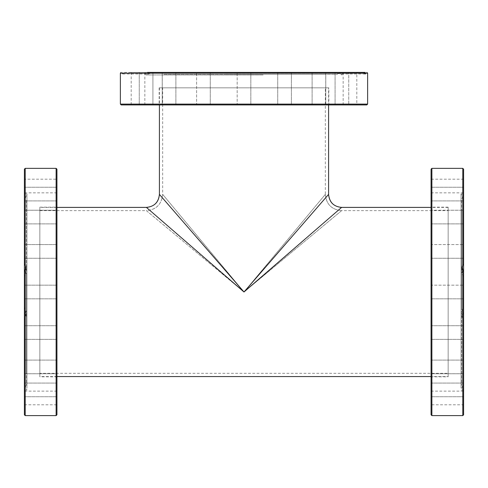<?xml version="1.0" encoding="UTF-8"?>
<svg xmlns="http://www.w3.org/2000/svg" width="488" height="488" viewBox="0 0 488 488"><rect width="100%" height="100%" fill="white"/><g stroke="black" fill="none" stroke-linecap="round" stroke-linejoin="round"><path stroke-width="0.37" stroke-dasharray="2.44 1.83" d="M448.149 376.571L448.149 207.4L448.149 376.571L431.069 376.571M56.931 376.571L39.851 376.571L39.851 207.4L39.851 376.571M448.149 207.4L431.069 207.4M56.931 207.4L39.851 207.4M39.851 373.32L39.851 210.651L39.851 373.32L448.149 373.32L448.149 210.651L448.149 373.32M39.851 210.651L146.4 210.651L244 291.989L146.4 210.651C156.282 209.688 161.705 204.265 162.669 194.389L244 291.989L325.331 194.389L325.331 87.84L162.669 87.84L325.331 87.84M341.6 210.651L341.6 210.651C331.645 209.633 326.222 204.21 325.331 194.389C326.295 204.265 331.718 209.688 341.6 210.651L244 291.989L341.6 210.651L448.149 210.651M328.589 87.84L159.411 87.84L328.589 87.84L328.589 104.92M159.411 87.84L159.411 104.92M325.331 194.389L244 291.989L162.669 194.389L162.669 87.84M159.411 194.389L244 291.989L146.4 207.4M338.251 210.304L244 291.989L328.589 194.389M122.891 72.389L122.25 73.2L122.75 74.011L124.312 72.389L348.743 72.389L335.079 72.389L348.743 72.389L335.079 72.389L348.743 72.389L348.743 104.92L335.079 104.92L348.743 104.92L335.079 104.92L348.743 104.92L348.743 72.389M366.811 104.92L121.189 104.92M225.706 73.365L337.775 73.365L225.706 73.365M225.773 74.341L337.421 74.341L225.773 74.341M263.136 74.932L145.912 74.932L263.136 74.932M237.168 72.389L250.832 72.389L237.168 72.389L250.832 72.389L237.168 72.389L237.168 104.92L250.832 104.92L237.168 104.92L250.832 104.92L237.168 104.92L237.168 72.389M196.615 72.389L210.279 72.389L196.615 72.389L210.279 72.389L196.615 72.389L196.615 104.92L210.279 104.92L196.615 104.92L210.279 104.92L196.615 104.92L196.615 72.389M291.257 72.389L277.721 72.389L291.257 72.389M277.855 104.92L291.385 104.92L277.855 104.92M324.618 72.389L312.106 72.389L324.618 72.389M313.259 104.92L325.77 104.92L313.259 104.92M351.311 72.389L343.143 72.389L351.311 72.389M348.645 104.92L356.807 104.92L348.645 104.92M315.144 72.389L325.77 72.389L315.144 72.389M322.733 104.92L312.106 104.92L322.733 104.92M278.874 72.389L291.385 72.389L278.874 72.389M290.238 104.92L277.721 104.92L290.238 104.92M163.382 72.389L175.894 72.389L163.382 72.389M174.741 104.92L162.23 104.92L174.741 104.92M152.921 72.389L152.921 104.92L139.257 104.92L152.921 104.92L139.257 104.92L152.921 104.92L152.921 72.389L131.193 72.389L147.425 72.389M139.355 104.92L131.193 104.92L139.355 104.92M165.267 104.92L175.894 104.92L165.267 104.92M148.572 72.389L147.833 74.011L147.15 72.389M163.828 87.84L325.74 87.84L163.828 87.84M163.828 74.341L325.74 74.341L163.828 74.341M160.802 87.84L328.833 87.84L160.802 87.84M160.003 104.92L329.644 104.92L160.003 104.92M339.428 72.389L340.166 74.011L340.85 72.389M124.312 72.389L356.807 72.389L356.807 104.92M463.6 314.675L462.16 312.442L461.971 311.124L462.539 308.88L463.6 307.544L463.6 312.369L462.789 313.455L461.971 316.102L462.789 318.743L463.6 319.506L463.6 314.675L463.6 404.796L431.069 404.796L431.069 391.132L431.069 404.796M431.069 414.8L431.069 169.171M462.624 200.013L462.624 385.764L462.624 200.013M461.648 200.361L461.648 385.41L461.648 200.361M461.056 388.192L461.056 193.901L461.056 388.192M463.6 312.369L463.6 269.297M431.069 187.343L431.069 179.175L431.069 187.343M463.6 190.283L463.6 200.91L463.6 190.283M431.069 197.872L431.069 187.246L431.069 197.872M431.069 192.742L431.069 200.91L431.069 192.742M463.6 210.218L463.6 223.882L463.6 210.218L463.6 223.882L463.6 210.218L431.069 210.218L431.069 223.882L431.069 210.218L431.069 223.882L431.069 210.218L463.6 210.218M463.6 244.598L463.6 258.262L463.6 244.598L463.6 258.262L463.6 244.598L431.069 244.598L431.069 258.262L431.069 244.598L431.069 258.262L431.069 244.598L463.6 244.598M463.6 285.157L463.6 298.821L463.6 285.157L463.6 298.821L463.6 285.157L431.069 285.157L431.069 298.821L431.069 285.157L431.069 298.821L431.069 285.157L463.6 285.157M463.6 339.245L463.6 325.71L463.6 339.245M431.069 325.844L431.069 339.373L431.069 325.844M463.6 372.606L463.6 360.089L463.6 372.606M431.069 361.242L431.069 373.753L431.069 361.242M463.6 393.694L463.6 383.068L463.6 393.694M431.069 386.1L431.069 396.732L431.069 386.1M431.069 391.23L431.069 383.068L431.069 391.23M431.069 370.721L431.069 360.089L431.069 370.721M431.069 338.221L431.069 325.71L431.069 338.221M462.685 270.364L461.971 272.853L462.539 275.092L463.6 276.434L463.6 307.544M448.149 307.934L448.149 210.249L448.149 307.934M461.648 307.934L461.648 210.249L461.648 307.934M448.149 308.538L448.149 207.156L448.149 308.538M431.069 308.697L431.069 206.345L431.069 308.697M463.6 319.506L463.6 404.796M24.4 312.369L24.4 307.544L25.84 309.801L26.029 311.124L25.461 313.351L24.4 314.675L24.4 319.506L25.211 318.743L26.029 316.102L25.211 313.455L24.4 312.369L24.4 179.175L56.931 179.175L56.931 192.839L56.931 179.175M56.931 169.171L56.931 414.8M25.376 200.013L25.376 385.764L25.376 200.013M26.352 200.361L26.352 385.41L26.352 200.361M26.944 388.192L26.944 193.901L26.944 388.192M24.4 269.297L24.4 179.175M56.931 192.742L56.931 200.91L56.931 192.742M24.4 220.844L24.4 210.218L24.4 220.844M56.931 213.256L56.931 223.882L56.931 213.256M24.4 257.109L24.4 244.598L24.4 257.109M56.931 245.751L56.931 258.262L56.931 245.751M24.4 298.686L24.4 285.157L24.4 298.686M56.931 285.285L56.931 298.821L56.931 285.285M24.4 339.245L24.4 325.71L24.4 339.245M56.931 325.844L56.931 339.373L56.931 325.844M24.4 372.606L24.4 360.089L24.4 372.606M56.931 361.242L56.931 373.753L56.931 361.242M24.4 319.506L24.4 314.675M56.931 386.1L56.931 396.732L56.931 386.1M56.931 396.628L56.931 404.796L56.931 396.628M56.931 391.23L56.931 383.068L56.931 391.23M56.931 370.721L56.931 360.089L56.931 370.721M56.931 338.221L56.931 325.71L56.931 338.221M56.931 258.134L56.931 244.598L56.931 258.134M56.931 222.729L56.931 210.218L56.931 222.729M56.931 197.872L56.931 187.246L56.931 197.872M24.4 307.544L24.4 276.434L25.84 274.171L26.029 272.853L25.315 270.364M39.851 276.037L39.851 373.729L39.851 276.037M26.352 276.037L26.352 373.729L26.352 276.037M39.851 275.439L39.851 376.815L39.851 275.439M56.931 275.281L56.931 377.633L56.931 275.281M122.25 73.2L120.371 73.2M120.371 104.109L367.629 104.109M327.198 104.109L159.167 104.109L327.198 104.109M367.629 73.2L123.305 73.2M462.789 313.455L462.789 168.36M431.88 168.36L431.88 415.611M431.88 275.439L431.88 376.815L431.88 275.439M462.789 415.611L462.789 318.743M25.211 168.36L25.211 313.455M56.12 415.611L56.12 168.36M56.12 308.538L56.12 207.156L56.12 308.538M25.211 318.743L25.211 415.611M162.669 194.389L162.669 194.389C161.644 204.344 156.221 209.767 146.4 210.651M145.912 72.389L145.912 74.932L150.225 73.365L150.578 74.341M337.421 74.341L337.775 73.365L342.088 74.932L342.088 72.389M291.385 72.389L291.385 104.92L291.385 72.389M325.77 72.389L325.77 104.92L325.77 72.389M250.832 72.389L250.832 104.92L250.832 72.389M162.23 72.389L162.23 104.92L162.23 72.389M139.257 72.389L139.257 104.92L139.257 72.389M131.193 72.389L131.193 104.92M325.74 87.84L325.74 74.341M329.644 104.92L328.833 104.109L328.833 87.84M159.167 87.84L159.167 104.109L158.356 104.92M162.26 74.341L162.26 87.84M122.75 74.011L147.797 74.011M365.25 74.011L340.203 74.011M175.894 104.92L175.894 72.389L175.894 104.92M144.857 104.92L144.857 72.389M210.279 104.92L210.279 72.389L210.279 104.92M277.721 104.92L277.721 72.389L277.721 104.92M312.106 104.92L312.106 72.389L312.106 104.92M335.079 104.92L335.079 72.389L335.079 104.92M343.143 104.92L343.143 72.389M463.6 390.077L461.056 390.077L462.624 385.764L461.648 385.41M461.648 198.567L462.624 198.207L461.056 193.901L463.6 193.901M463.6 179.175L431.069 179.175M463.6 187.246L431.069 187.246L463.6 187.246M463.6 339.373L431.069 339.373L463.6 339.373M463.6 373.753L431.069 373.753L463.6 373.753M463.6 396.732L431.069 396.732L463.6 396.732M463.6 298.821L431.069 298.821L463.6 298.821M448.149 373.729L461.648 373.729M431.069 377.633L431.88 376.815L448.149 376.815M448.149 207.156L431.88 207.156L431.069 206.345M461.648 210.249L448.149 210.249M461.971 316.102L461.971 311.124M461.971 267.869L461.971 272.853M431.069 223.882L463.6 223.882L431.069 223.882M431.069 258.262L463.6 258.262L431.069 258.262M431.069 325.71L463.6 325.71L431.069 325.71M431.069 360.089L463.6 360.089L431.069 360.089M431.069 383.068L463.6 383.068L431.069 383.068M431.069 391.132L463.6 391.132M431.069 200.91L463.6 200.91L431.069 200.91M431.069 192.839L463.6 192.839M24.4 193.901L26.944 193.901L25.376 198.207L26.352 198.567M26.352 385.41L25.376 385.764L26.944 390.077L24.4 390.077M24.4 187.246L56.931 187.246L24.4 187.246M24.4 210.218L56.931 210.218L24.4 210.218M24.4 244.598L56.931 244.598L24.4 244.598M24.4 285.157L56.931 285.157L24.4 285.157M24.4 339.373L56.931 339.373L24.4 339.373M24.4 373.753L56.931 373.753L24.4 373.753M24.4 396.732L56.931 396.732L24.4 396.732M24.4 404.796L56.931 404.796M24.4 298.821L56.931 298.821L24.4 298.821M39.851 373.729L26.352 373.729M56.931 377.633L56.12 376.815L39.851 376.815M39.851 207.156L56.12 207.156L56.931 206.345M26.352 210.249L39.851 210.249M26.029 267.869L26.029 272.853M26.029 316.102L26.029 311.124M56.931 200.91L24.4 200.91L56.931 200.91M56.931 223.882L24.4 223.882L56.931 223.882M56.931 258.262L24.4 258.262L56.931 258.262M56.931 325.71L24.4 325.71L56.931 325.71M56.931 360.089L24.4 360.089L56.931 360.089M56.931 383.068L24.4 383.068L56.931 383.068M56.931 391.132L24.4 391.132M56.931 192.839L24.4 192.839"/><path stroke-width="0.73" d="M431.069 376.571L56.931 376.571M431.069 207.4L341.6 207.4L338.251 210.304M244 291.989L341.6 207.4C333.755 206.674 329.418 202.337 328.589 194.389L244 291.989L159.411 194.389C158.685 202.282 154.348 206.625 146.4 207.4L244 291.989M159.411 104.92L159.411 194.389C158.582 202.337 154.245 206.674 146.4 207.4L56.931 207.4M328.589 104.92L328.589 194.389C329.315 202.282 333.652 206.625 341.6 207.4M363.688 72.389L348.743 72.389L365.109 72.389L365.75 73.2L365.25 74.011L363.688 72.389L147.425 72.389M120.371 104.109L121.189 104.92L366.811 104.92L367.629 104.109L120.371 104.109L120.371 73.2L364.695 73.2M348.743 72.389L152.921 72.389M356.807 72.389L365.109 72.389M461.971 267.869L462.789 265.228L463.6 264.472L463.6 169.171L463.6 276.434L463.6 271.603L462.789 270.517L461.971 267.869M431.88 168.36L431.069 169.171L431.069 414.8L431.88 415.611L431.88 168.36L462.789 168.36L462.789 265.228M462.789 270.517L462.789 415.611L463.6 414.8L463.6 276.434M463.6 264.472L463.6 269.297L462.685 270.364M463.6 414.8L463.6 271.603M25.315 270.364L24.4 269.297L24.4 264.472L25.211 265.228L26.029 267.869L25.211 270.517L24.4 271.603L24.4 414.8L24.4 271.603M56.931 414.8L56.931 169.171L56.12 168.36L56.12 415.611L56.931 414.8M25.211 265.228L25.211 168.36L24.4 169.171L24.4 276.434M24.4 169.171L24.4 264.472M365.75 73.2L367.629 73.2L366.811 72.389M56.12 415.611L25.211 415.611L25.211 270.517M120.371 73.2L121.189 72.389M367.629 104.109L367.629 73.2M462.789 168.36L463.6 169.171M431.88 415.611L462.789 415.611M56.12 168.36L25.211 168.36M25.211 415.611L24.4 414.8"/></g></svg>
